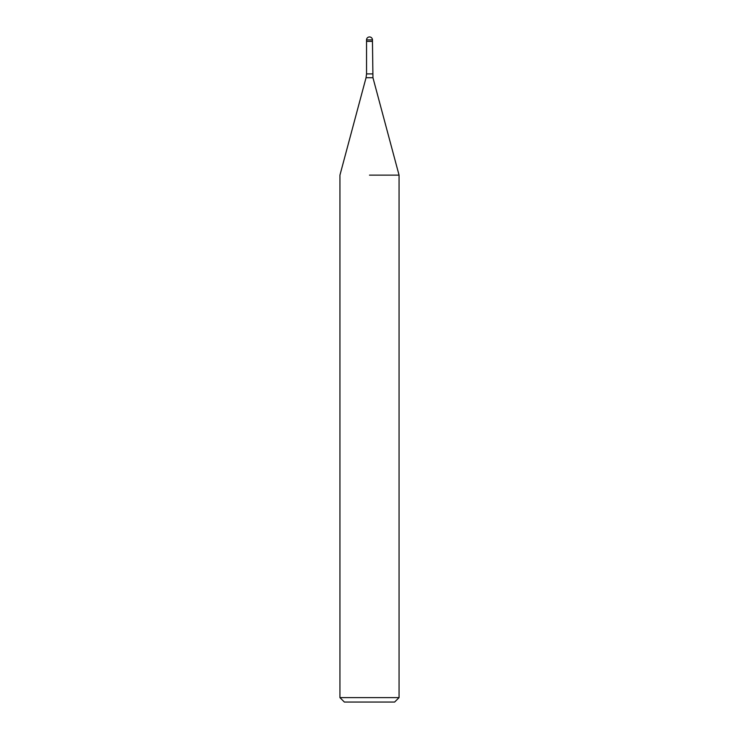 <?xml version="1.0" encoding="UTF-8"?>
<svg xmlns="http://www.w3.org/2000/svg" width="739" height="739" viewBox="0 0 739 739"><rect width="100%" height="100%" fill="white"/><g stroke="black" fill="none" stroke-linecap="round" stroke-linejoin="round"><path stroke-width="1.11" d="M369.5 41.384L372.456 41.384L372.955 77.724L399.06 175.134L399.06 697.616L339.94 697.616L344.374 702.05L394.626 702.05L399.06 697.616M369.5 175.134L399.06 175.134L369.5 175.134M366.544 39.906L372.456 39.906A2.956 2.956 0 0 0 369.5 36.95A2.956 2.956 0 0 0 366.544 39.906L366.544 41.384L370.978 41.384M372.955 77.724L366.045 77.724L366.544 73.9L372.456 73.9M366.045 77.724L339.94 175.134L339.94 697.616M366.544 41.384L366.544 73.9M372.456 39.906L372.456 41.384"/></g></svg>
